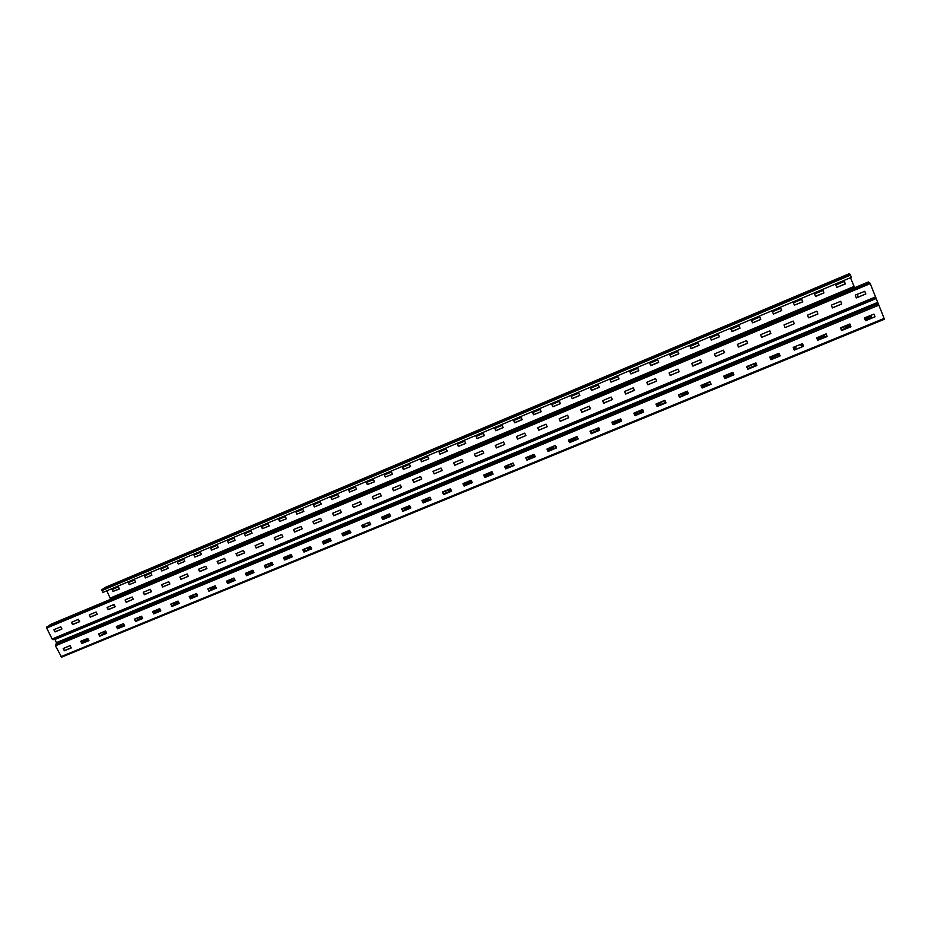 <?xml version="1.0" encoding="UTF-8"?>
<svg xmlns="http://www.w3.org/2000/svg" width="931" height="931" viewBox="0 0 931 931"><rect width="100%" height="100%" fill="white"/><g stroke="black" fill="none" stroke-linecap="round" stroke-linejoin="round"><path stroke-width="1.4" d="M50.507 624.48L868.344 282.012L870.148 283.361L884.438 319.193L61.574 657.193L55.418 645.683L56.593 642.925L54.917 639.422L52.287 639.294L46.597 627.808L50.565 624.468M865.632 320.695L875.024 316.808L873.976 314.108L864.492 317.983L865.434 320.66M841.671 330.563L850.946 326.746L849.91 324.023L840.542 327.852L841.461 330.517M827.065 336.58L817.686 340.269L827.124 336.545L825.995 333.857L816.696 337.848L826.158 333.961M794.364 350.056L803.476 346.297L802.452 343.609L793.2 347.391L794.143 349.975M779.224 353.629L778.118 353.931L779.131 353.361L780.027 355.956L778.944 353.268L769.867 357.015L770.787 359.575M746.662 366.756L747.849 369.211L756.845 365.499L755.902 362.939L746.72 366.558L755.914 362.997M733.861 374.797L732.697 372.342L723.806 376.008L724.865 378.603L733.872 374.821L724.9 378.591M723.724 376.217L724.923 378.649M711.028 384.2L709.864 381.757L701.055 385.387L702.125 387.971L711.04 384.212L702.16 387.959M700.973 385.597L702.172 388.029M678.408 394.907L679.572 397.328L688.416 393.592L687.253 391.09L678.408 394.814M656.041 404.124L657.193 406.544L665.968 402.879L664.781 400.353L656.041 404.019M633.871 413.271L635.012 415.68L643.717 412.026L642.53 409.535L633.871 413.143M620.756 418.973L611.888 422.209M613.576 421.941L611.876 422.348L613.04 424.734L611.9 422.267M613.075 424.722L621.594 421.208L620.651 418.729M598.482 428.155L590.091 431.193M590.068 431.344L591.266 433.706L590.103 431.262M591.266 433.706L599.704 430.227L598.773 427.748M568.445 440.258L569.621 442.621L578.07 439.083L576.894 436.604L568.469 440.095M546.997 449.103L548.173 451.454L556.563 447.904L555.365 445.484L547.032 448.94M525.806 457.68L534.045 454.281L535.22 456.714L526.923 460.205L525.782 457.784M525.724 457.877L526.923 460.205M504.637 466.582L505.789 468.91L514.052 465.453L512.876 463.01L504.683 466.396M483.713 475.206L484.888 477.522L493.058 474.112L491.894 471.668L483.771 475.019M462.963 483.759L464.115 486.075L472.25 482.654L471.051 480.256L463.021 483.573M442.458 492.057L450.406 488.775L451.593 491.079L443.575 494.536L442.458 492.15M442.376 492.255L443.575 494.536M422.034 500.482L429.924 497.224L431.111 499.516L423.151 502.949L422.046 500.575M421.964 500.669L423.151 502.949M401.785 508.838L409.605 505.603L410.804 507.942L402.902 511.294L401.796 508.92M401.715 509.024L402.902 511.294M381.698 517.124L389.437 513.924L385.294 518.474M381.617 517.31L382.816 519.568L381.722 517.205M382.816 519.568L390.613 516.344L389.437 513.924M361.694 525.526L362.869 527.784L370.643 524.549L369.467 522.163L361.787 525.328M341.921 533.684L343.085 535.93L350.801 532.73L349.637 530.344L342.026 533.486M322.312 541.772L323.464 544.007L331.133 540.818L329.958 538.455L322.417 541.574M302.854 549.802L303.995 552.025L311.617 548.848L310.442 546.509L302.959 549.593M283.548 557.762L284.7 559.973L292.241 556.854L291.089 554.492L283.664 557.553M264.392 565.664L265.544 567.863L273.027 564.768L271.875 562.417L264.52 565.454M245.388 573.496L246.575 575.684L253.965 572.612L252.801 570.284L245.516 573.287M226.536 581.27L227.688 583.458L235.054 580.397L233.902 578.081L226.664 581.06M207.822 588.997L208.998 591.162L216.283 588.136L215.131 585.82L207.962 588.776M189.261 596.655L190.424 598.808L197.663 595.805L196.534 593.501L189.4 596.434M170.839 604.242L172.002 606.395L179.183 603.416L178.03 601.123L170.99 604.033M152.556 611.783L153.731 613.925L160.819 611.004L159.701 608.688L152.707 611.574M134.413 619.266L135.542 621.408L142.629 618.487L141.5 616.194L134.576 619.057M116.41 626.691L117.562 628.821L124.591 625.9L123.439 623.642L116.573 626.482M98.546 634.069L99.698 636.176L106.658 633.301L105.494 631.043L98.709 633.848M80.811 641.378L81.963 643.484L88.876 640.621L87.723 638.375L80.985 641.156M63.203 648.639L64.367 650.734L71.198 647.918L70.058 645.66L63.389 648.418M856.427 297.885L865.795 293.987L864.771 291.24L855.286 295.162L856.252 297.862M832.454 307.882L841.74 304.006L840.705 301.283L831.325 305.159L832.267 307.847M808.69 317.785L817.907 313.933L816.848 311.233L807.549 315.085L808.492 317.739M785.124 327.607L794.236 323.813L793.247 321.114L783.983 324.919L784.914 327.537M761.767 337.336L770.845 333.542L769.797 330.889L760.639 334.66L761.558 337.255M738.62 346.995L747.581 343.248L746.557 340.583L737.468 344.33L738.388 346.867M714.461 354.106L715.613 356.573L724.609 352.651L723.422 350.196L714.554 353.896L715.613 356.515L724.597 352.64M691.698 363.602L692.873 366.058L701.695 362.38L700.577 359.727L691.745 363.416L692.687 365.918L701.776 362.182M669.133 373.028L670.308 375.461L679.141 371.632L677.943 369.176L669.121 372.924M646.766 382.362L647.929 384.782L656.692 380.988L655.494 378.545L646.754 382.245M624.573 391.614L625.725 394.034L634.43 390.345L633.231 387.831L624.585 391.486M602.578 400.796L603.765 403.193L612.365 399.527L611.202 397.037L602.59 400.656M580.769 409.896L581.956 412.282L590.475 408.662L589.3 406.172L580.793 409.745M559.135 418.927L560.322 421.301L568.771 417.716L567.573 415.238L559.17 418.764M537.687 427.876L538.863 430.238L547.253 426.666L546.09 424.21L537.722 427.701M516.496 436.558L524.712 433.124L525.899 435.603L517.613 439.095L516.461 436.674M516.414 436.755L517.613 439.095M495.315 445.565L496.479 447.904L504.742 444.39L503.543 441.957L495.362 445.379M474.461 454.095L482.549 450.72L483.748 453.083L475.59 456.609L474.461 454.212M474.391 454.293L475.59 456.609M453.711 462.765L461.718 459.414L462.928 461.776L454.828 465.267L453.711 462.87M453.63 462.951L454.828 465.267M433.124 471.354L441.096 468.025L442.272 470.364L434.242 473.844L433.124 471.458M433.043 471.552L434.242 473.844M412.701 479.872L420.591 476.579L421.79 478.906L413.83 482.351L412.712 479.977M412.631 480.07L413.83 482.351M392.451 488.333L400.307 485.051L401.47 487.379L393.569 490.788L392.475 488.426M392.382 488.519L393.569 490.788M372.284 496.91L373.447 499.179L381.314 495.839L380.139 493.465L372.377 496.7M352.43 505.033L360.146 501.809L361.309 504.078L353.547 507.476L352.465 505.126M352.36 505.219L353.547 507.476M332.588 513.47L333.729 515.727L341.456 512.504L340.327 510.083L332.693 513.272M312.967 521.663L314.143 523.897L321.789 520.697L320.636 518.299L313.084 521.453M293.509 529.774L294.673 532.008L302.272 528.82L301.12 526.446L293.626 529.564M274.203 537.839L275.378 540.05L282.908 536.884L281.721 534.534L274.331 537.629M255.059 545.822L256.223 548.033L263.694 544.903L262.507 542.552L255.175 545.613M236.055 553.759L237.207 555.958L244.62 552.851L243.48 550.5L236.183 553.549M217.191 561.626L218.366 563.814L225.721 560.718L224.534 558.402L217.33 561.416M198.489 569.435L199.653 571.611L206.938 568.562L205.763 566.234L198.629 569.213M179.927 577.185L181.091 579.35L188.318 576.324L187.189 573.996L180.067 576.964M161.505 584.866L162.657 587.03L169.838 584.028L168.686 581.712L161.657 584.645M143.223 592.5L144.398 594.641L151.52 591.639L150.333 589.37L143.374 592.279M125.08 600.064L126.244 602.206L133.296 599.261L132.167 596.957L125.243 599.843M107.077 607.582L108.229 609.712L115.258 606.768L114.082 604.498L107.24 607.361M89.213 615.03L90.365 617.16L97.336 614.239L96.184 611.97L89.388 614.809M71.478 622.432L72.63 624.55L79.554 621.64L78.39 619.394L71.664 622.211M53.882 629.775L55.034 631.881L61.9 629.007L60.736 626.761L54.068 629.554M865.76 293.998L864.806 291.31M841.705 304.03L840.751 301.341M817.849 313.968L816.918 311.291M793.317 321.195L794.224 323.744L785.089 327.561M770.775 333.589L769.856 330.936M747.546 343.271L746.65 340.676M670.122 375.368L679.036 371.76M647.755 384.689L656.599 381.116M625.574 393.929L634.348 390.38M603.579 403.1L612.284 399.574M581.759 412.189L590.405 408.697M560.136 421.208L568.713 417.74M538.677 430.145L547.207 426.701M496.304 447.811L504.707 444.413M483.655 453.246L475.648 456.527M442.178 470.527L434.323 473.751M373.284 499.086L381.233 495.932M333.577 515.634L341.479 512.446M313.968 523.804L321.73 520.732M294.51 531.915L302.214 528.866M275.204 539.968L282.919 536.85M256.048 547.952L263.706 544.856M237.044 555.865L244.644 552.805M218.191 563.721L225.733 560.683M199.49 571.518L206.961 568.504M180.917 579.257L188.341 576.266M162.494 586.937L169.861 583.97M144.224 594.56L151.52 591.616M126.081 602.124L133.331 599.192M108.077 609.619L115.269 606.721M90.214 617.067L97.348 614.192M72.478 624.457L79.566 621.605M54.882 631.788L61.912 628.96M874.954 316.854L874 314.166M850.911 326.758L849.968 324.081M827.019 336.533L826.134 333.903M802.557 343.702L803.43 346.239L794.318 349.998M756.787 365.522L755.879 362.915M747.628 369.072L756.763 365.464M679.397 397.234L688.3 393.662M657.03 406.44L665.874 402.902M634.861 415.575L643.635 412.061M569.435 442.528L578.011 439.095M547.987 451.36L556.505 447.951M513.959 465.547L505.847 468.817L504.695 466.489M484.702 477.428L493.034 474.1M472.157 482.758L464.127 485.97L463.033 483.666L466.291 482.339M451.512 491.265L443.645 494.442M431.03 499.703L423.233 502.845M362.683 527.691L370.573 524.607M342.922 535.837L350.824 532.672M323.301 543.913L331.064 540.876M303.843 551.932L311.548 548.918M284.549 559.88L292.264 556.796M265.393 567.77L273.051 564.71M246.389 575.602L253.977 572.565M227.525 583.365L235.066 580.35M208.823 591.069L216.295 588.089M190.25 598.726L197.605 595.852M171.828 606.314L179.194 603.369M153.545 613.843L160.854 610.922M135.402 621.314L142.664 618.417M117.399 628.728L124.603 625.853M99.536 636.094L106.681 633.243M81.8 643.391L88.887 640.563M64.204 650.641L71.245 647.836M119.424 588.858L112.965 591.476L119.366 588.927M113.128 591.371L112.232 589.439M135.612 582.061L129.118 584.703L135.577 582.119L134.553 580.048L128.234 582.713L129.118 584.691M129.269 584.587L128.373 582.655M151.916 575.207L145.376 577.86L151.858 575.277M145.527 577.755L144.619 575.812M168.325 568.306L161.738 570.982L168.29 568.375L167.277 566.281L160.888 568.969L161.738 570.982M161.889 570.878L160.982 568.934M184.792 561.44L178.228 564.07L184.804 561.44L183.791 559.333L177.367 562.033L178.228 564.058M178.368 563.953L177.46 561.998M201.503 554.376L194.823 557.099L201.445 554.445L200.444 552.327L193.962 555.051L194.823 557.087M194.951 556.982L194.055 555.016M218.261 547.335L211.535 550.07L218.203 547.405L217.214 545.275L210.674 548.022L211.535 550.058M211.663 549.965L210.767 547.987M235.136 540.236L228.363 543.006L235.089 540.306L234.077 538.176L227.513 540.934L228.363 542.994M228.491 542.889L227.583 540.911M252.057 533.172L245.307 535.884L252.115 533.137L251.067 531.031L244.446 533.812L245.307 535.872M245.435 535.767L244.527 533.777M269.234 525.91L262.367 528.703L269.187 525.98L268.163 523.839L261.518 526.632L262.367 528.703M262.495 528.599L261.588 526.609M286.411 518.742L279.556 521.476L286.422 518.742L285.41 516.577L278.695 519.405L279.556 521.476M279.672 521.383L278.776 519.382M303.832 511.375L296.861 514.203L303.762 511.445M296.977 514.11L296.011 512.12L296.861 514.203M321.311 504.032L314.294 506.883L321.276 504.09L320.252 501.925L313.444 504.788L314.294 506.883M314.399 506.79L313.503 504.765M338.919 496.63L331.855 499.516L338.872 496.7L337.872 494.512L331.017 497.398L331.96 499.412M356.585 489.252L349.532 492.068L356.596 489.252L355.572 487.064L348.706 489.95L349.625 491.987M374.437 481.758L367.338 484.586L374.46 481.746L373.436 479.546L366.477 482.479L367.338 484.586M367.431 484.504L366.535 482.456M392.428 474.193L385.283 477.068L392.44 474.193L391.451 471.97L384.456 474.915L385.364 476.963M410.548 466.582L403.344 469.457L410.571 466.571L409.535 464.36L402.518 467.315L403.426 469.375M428.865 458.832L421.545 461.811L428.795 458.913M421.627 461.729L420.684 459.681L421.545 461.811M439.048 451.942L446.193 448.94L447.252 451.011L440.037 454.188L439.048 451.942L439.874 454.107M447.183 451.186L439.944 454.037M458.413 446.275L465.721 443.4L464.697 441.154L457.517 444.18L458.355 446.38L465.698 443.412M476.113 436.36L477.149 438.548L484.364 435.568L483.364 433.299L476.044 436.523L477.091 438.617L484.353 435.568M503.217 427.585L495.851 430.739L494.803 428.504L502.146 425.397L503.147 427.666M503.194 427.608L495.676 430.657M495.734 430.588L494.838 428.481M522.151 419.637L514.715 422.814L513.737 420.521L514.564 422.732M513.737 420.521L521.104 417.425L522.151 419.532L514.61 422.662M533.614 414.667L541.167 411.7L540.166 409.407L532.718 412.538L533.579 414.749L541.155 411.7M560.45 403.542L552.909 406.766L551.862 404.496L559.38 401.319L560.369 403.623M560.404 403.565L552.735 406.684M552.77 406.626L551.874 404.485M579.804 395.396L572.204 398.654L571.168 396.373L578.756 393.173L579.722 395.489M579.757 395.431L572.041 398.573M572.065 398.515L571.168 396.373M599.32 387.191L598.249 384.969L590.591 388.227L591.662 390.485L599.227 387.296M599.25 387.238L591.511 390.345M618.975 378.929L617.928 376.694L610.201 379.964M618.906 378.987L611.097 382.106L618.882 379.045M638.771 370.596L637.688 368.373L629.938 371.667L630.985 373.959L638.689 370.724M638.701 370.666L630.834 373.82M658.729 362.194L657.67 359.971L649.838 363.288L650.839 365.604L658.636 362.334M658.648 362.287L650.722 365.464M678.827 353.733L677.791 351.511L669.866 354.909M678.746 353.838L670.762 357.039L678.746 353.885M699.088 345.203L698.017 342.992L690.057 346.413L691.128 348.683L699.006 345.378M698.995 345.331L690.953 348.555M719.488 336.603L718.429 334.404L710.493 337.744L711.296 340.001M739.191 325.838L739.994 328.154L739.028 325.745L730.928 329.283L731.987 331.517L739.994 328.154M739.97 328.119L731.813 331.401M760.697 319.403L759.743 317.029L751.596 320.59L752.644 322.789L760.72 319.449L759.917 317.11M773.335 314.015L781.609 310.617L780.772 308.266L781.703 310.477L773.463 314.084L772.474 311.676L780.818 308.324M801.812 299.386L802.72 301.795L794.318 305.182L802.673 301.819M794.318 305.17L793.468 302.843L801.696 299.375L802.627 301.784M823.016 290.449L814.637 293.94L815.486 296.314L823.9 292.904L823.097 290.53M823.051 290.507L823.842 292.869M844.394 281.453L835.968 284.967L836.864 287.388M844.44 281.511L845.232 283.885L844.487 281.534M112.232 589.532L118.377 586.856L119.389 588.916M144.631 575.905L150.869 573.182L151.869 575.265M296.035 512.12L302.761 509.28L303.797 511.433M420.719 459.658L427.829 456.667L428.842 458.878M610.212 380.046L611.097 382.106M669.878 354.944L670.762 357.039M690.069 346.495L690.953 348.601M710.423 337.93L711.307 340.048M106.797 590.743L110.428 598.808L854.379 287.179L850.492 277.706M848.944 273.795L850.073 274.261L851.388 277.333L102.817 592.419L101.816 589.765L105.063 587.519L848.956 273.784L105.028 587.542M818.756 339.64L827.065 336.184M818.815 339.617L825.46 336.894M817.232 338L823.621 335.369M817.977 338.826L824.54 336.126L817.988 338.814M801.952 346.565L803.453 345.96M727.879 374.844L727.309 374.995M728.123 375.856L727.542 375.787M641.284 411.653L640.679 411.816M174.272 605.15L179.101 603.125M307.346 550.326L303.797 551.455M309.325 548.475L308.277 548.825M248.88 573.391L253.5 571.471M384.456 516.472L381.745 517.252M325 540.981L323.93 541.342M88.398 639.492L82.789 641.738L88.282 639.271M88.666 640.377L85.978 641.412L88.689 640.086M153.149 612.528L160.202 609.689L153.254 612.761M142.164 617.334L139.452 618.382L142.047 617.102M122.019 625.574L117.12 627.657M138.091 619.953L135.53 621.07M124.51 625.609L117.83 628.297L124.393 625.376M156.071 610.55L152.859 611.935M141.768 616.508L135.903 618.859L141.652 616.275M159.643 611.143L155.78 612.61L160.376 610.55M118.598 626.004L116.724 626.842M106.204 632.196L105.645 632.393L106.111 632.009M231.284 580.56L227.211 582.282M215.806 586.984L210.429 589.114L215.689 586.751M192.403 596.573L189.947 597.644M216.213 587.833L214.549 588.439L216.097 587.601M196.371 595.956L190.355 598.482M214.13 586.611L208.113 589.148M196.778 593.827L193.532 595.095L196.662 593.594M232.82 580.979L233.53 580.374M232.703 581.084L227.641 583.015L232.715 580.746M234.17 578.407L232.25 579.105L234.053 578.163M304.972 550.198L303.506 550.838M291.74 555.621L284.211 558.786M284.118 558.577L291.45 555.516M272.55 563.592L270.234 564.454L272.434 563.348M292.171 556.54L288.226 558.076L292.055 556.296M269.42 565.873L265.475 567.538M286.888 556.622L283.815 557.925M272.143 562.743L265.731 565.303L272.038 562.499M307.533 550.244L303.913 551.699M310.745 546.869L305.636 548.848L310.617 546.59M253.895 572.309L246.494 575.405M251.929 573.112L253.779 572.065M309.464 548.417L308.254 548.859M364.545 525.643L362.334 526.585M350.324 531.531L342.666 534.592L350.207 531.287M330.645 539.643L329.015 540.224L330.54 539.398M370.561 524.246L364.184 526.771L370.445 524.002M344.726 534.86L342.98 535.616M369.758 522.489L367.489 523.338L369.642 522.244M361.822 525.468L362.45 525.305L361.915 525.689M348.206 531.345L342.166 533.87M384.538 516.437L381.85 517.496M331.04 540.492L326.059 542.622M330.994 540.515L323.243 543.413M330.249 538.781L323.907 541.388M328.468 540.446L322.976 542.854M850.492 325.385L845.22 327.375L850.375 325.105M871.288 316.808L864.934 319.426M847.28 327.852L841.368 330.296M845.29 326.385L840.577 328.329M825.25 336.975L826.949 335.905M826.263 334.229L816.824 338.139M796.028 347.833L793.666 348.799M779.619 354.595L770.612 358.144L779.503 354.327M756.403 364.161L754.506 364.789L756.286 363.893M780.015 355.549L779.294 355.7L779.91 355.305M772.241 358.772L770.717 359.401M756.787 365.092L747.57 368.92M747.465 368.676L756.705 364.894M771.147 356.957L769.914 357.469M755.984 363.148L746.767 367M800.078 345.029L802.51 343.667M728.554 376.811L733.803 374.646L727.902 376.997M727.961 374.809L733 372.737L727.262 374.797M728.251 375.81L733.395 373.692L727.6 375.984M706.99 384.526L701.497 386.796M687.916 392.393L682.33 394.546L687.811 392.126M660.114 403.845L656.588 405.299M683.494 395.326L679.351 397.037M665.874 402.588L658.892 405.322L665.77 402.32M683.412 393.138L678.548 395.151M665.083 400.702L659.09 403.03L664.967 400.446M710.958 384.014L706.047 385.888L710.842 383.747M710.155 382.117L705.71 383.793L710.039 381.85M641.436 411.583L640.679 411.828M621.152 419.893L612.423 423.477M612.342 423.291L621.047 419.648M599.273 428.923L596.899 429.773L599.168 428.667M590.522 432.228L591.313 432.042L590.626 432.473M575.474 438.734L569.016 441.399M597.621 430.704L591.034 433.415M577.988 438.792L573.74 440.41L577.872 438.536M613.459 421.685L612.028 422.581M598.866 427.969L590.219 431.542M590.138 431.356L598.377 427.911M577.185 436.953L574.869 437.768L577.069 436.697M621.559 420.847L619.383 421.603L621.454 420.579M556.482 447.695L555.865 447.881L556.342 447.369M568.504 440.223L569.353 440.002L568.608 440.479M534.72 455.527L528.878 457.819L534.615 455.271M508.07 466.512L505.23 467.688M492.569 472.901L485.051 475.892L492.452 472.657M529.262 458.855L526.713 459.914M513.959 465.174L505.94 468.351L513.854 464.918M492.976 473.821L491.3 474.391L492.86 473.565M530.856 456.039L525.91 458.087M513.156 463.347L507.791 465.442L513.051 463.103M487.274 474.007L483.911 475.415M451.104 489.997L448.3 491.044L450.988 489.753M428.202 499.423L422.581 501.751M410.303 506.813L405.823 508.559L410.187 506.569M448.288 492.208L443.4 494.245M431.018 499.342L425.63 501.46L430.913 499.086M450.697 489.101L442.574 492.418M442.516 492.301L450.592 488.856M430.215 497.55L428.307 498.248L430.11 497.305M405.613 509.781L402.739 510.991M408.488 506.499L403.484 508.617M404.054 508.349L408.383 506.266M817.686 340.269L816.708 337.86M770.973 359.61L780.015 355.956L771.008 359.669M865.69 293.963L856.369 297.85M841.636 303.995L832.395 307.847M817.802 313.922L808.643 317.75M770.74 333.542L761.744 337.29M747.523 343.213L738.597 346.937M670.134 375.298L669.133 372.959M647.767 384.619L646.777 382.292M625.585 393.871L624.596 391.555M603.602 403.03L602.601 400.726M581.794 412.119L580.804 409.826M560.171 421.126L559.182 418.857M538.723 430.075L537.734 427.806M525.864 435.592L517.659 439.013M496.374 447.73L495.373 445.484M462.905 461.834L454.91 465.174M421.696 479.069L413.911 482.258M401.377 487.541L393.662 490.695M373.378 498.981L372.388 496.805M361.24 504.265L353.652 507.372M333.694 515.53L332.693 513.365M314.084 523.699L313.095 521.558M294.638 531.81L293.637 529.669M275.332 539.852L274.342 537.722M256.188 547.835L255.187 545.717M237.196 555.749L236.195 553.642M218.343 563.604L217.342 561.509M199.641 571.401L198.64 569.318M181.079 579.14L180.079 577.057M162.657 586.821L161.668 584.749M144.386 594.432L143.386 592.372M126.255 601.996L125.254 599.936M108.252 609.491L107.251 607.454M90.388 616.939L89.399 614.902M72.665 624.329L71.675 622.304M55.069 631.66L54.079 629.647M874.884 316.808L865.562 320.648M850.841 326.711L841.601 330.517M679.397 397.165L678.408 394.837L683.296 392.882M657.042 406.37L656.052 404.054M634.872 415.505L633.883 413.201M621.571 421.149L613.098 424.641M599.704 430.157L591.29 433.625M569.469 442.446L568.48 440.177M548.033 451.279L547.044 449.021L548.115 448.591M535.174 456.737L526.969 460.123M484.772 477.335L483.771 475.113M410.711 508.07L402.995 511.189M390.648 516.274L382.909 519.463M362.787 527.586L361.798 525.421M343.027 535.721L342.038 533.579M323.418 543.797L322.429 541.667M303.971 551.815L302.971 549.686M284.665 559.764L283.676 557.646M265.521 567.654L264.532 565.548M246.529 575.474L245.528 573.38M227.676 583.248L226.978 581.084M208.975 590.952L207.974 588.869M190.413 598.598L189.412 596.527M178.205 601.251L171.991 606.186L171.001 604.114M153.72 613.715L152.719 611.655M135.577 621.186L134.588 619.138M117.574 628.6L116.584 626.563M99.71 635.954L98.721 633.93M81.986 643.263L80.997 641.238M64.39 650.501L63.401 648.5M719.419 336.801L711.493 340.083L719.407 336.754M845.29 283.908L836.946 287.365L845.232 283.885M112.081 589.649L112.965 591.476M144.48 576.01L145.376 577.86M330.959 497.561L331.855 499.505M348.636 490.125L349.532 492.068M384.387 475.089L385.283 477.056M402.46 467.49L403.344 469.457M457.447 444.355L458.343 446.345M532.683 412.701L533.579 414.737M590.591 388.343L591.488 390.403M610.189 380.104L611.085 382.164M629.938 371.795L630.822 373.866M649.826 363.427L650.711 365.511M669.878 354.99L670.762 357.085M752.69 322.824L760.72 319.449M815.672 296.361L823.9 292.904M857.207 294.359L858.289 297.047M113.605 604.696L114.711 606.954M854.379 287.179L854.844 287.667M110.428 598.808L109.614 599.739M803.453 345.948L802.033 346.53M547.859 449.079L547.195 449.359L547.859 449.079M465.884 482.886L463.184 484.004L465.884 482.886M464.744 484.411L463.58 484.9L464.744 484.423M178.566 603.381L174.446 605.069M251.184 573.461L246.796 575.265M253.348 571.541L249.019 573.333M382.676 519.3L383.363 519.009L382.676 519.289M329.621 539.084L325.082 540.946M327.863 540.83L323.243 542.738M83.196 640.249L81.218 641.703M121.938 625.399L117.003 627.424M138.009 619.767L135.414 620.837M155.989 610.364L152.742 611.702M106.46 632.731L104.086 633.708M118.505 625.83L116.608 626.61M231.191 580.362L227.106 582.038M192.31 596.387L189.843 597.399M196.278 595.759L190.238 598.249M214.037 586.425L207.997 588.916M178.973 602.846L174.306 604.778M178.566 602.008L176.867 602.706M304.879 549.977L303.401 550.593M269.327 565.664L265.358 567.293M286.795 556.424L283.699 557.692M308.848 549.337L307.393 549.942M251.801 572.844L246.657 574.962M252.953 570.331L251.079 571.11M310.779 547.509L309.325 548.103M253.36 571.18L248.88 573.019M364.44 525.421L362.217 526.341M344.621 534.638L342.864 535.36M348.101 531.135L342.061 533.626M383.909 518.404L382.525 518.974M387.005 515.041L384.387 516.123M330.109 538.514L324.942 540.643M385.469 516.717L382.839 517.799M328.375 540.248L323.092 542.424M871.183 316.528L864.818 319.147M847.163 327.584L841.252 330.016M845.185 326.106L840.46 328.061M825.11 336.626L818.675 339.268M824.238 335.835L817.849 338.465M795.912 347.554L793.549 348.531M772.136 358.493L770.6 359.122M771.031 356.689L769.809 357.201M803.313 345.599L801.894 346.181M733.651 374.309L728.414 376.461M732.848 372.4L727.821 374.471M802.906 344.633L801.172 345.343M733.256 373.343L728.112 375.461M706.873 384.259L701.38 386.528M660.009 403.589L656.471 405.043M683.377 395.058L679.234 396.769M643.496 411.455L641.098 412.433M642.693 409.582L641.494 410.082M643.1 410.513L641.296 411.258M575.358 438.478L568.899 441.143M597.504 430.448L590.917 433.159M507.954 466.268L505.114 467.432M529.145 458.611L526.609 459.658M530.751 455.794L525.806 457.843M487.169 473.774L483.794 475.159M428.097 499.191L422.465 501.506M448.183 491.975L443.284 493.989M405.509 509.548L402.623 510.735M403.926 508.07L401.808 508.943M465.151 483.864L463.44 484.574M634.814 412.712L634.453 414.539M635.314 412.514L634.779 415.284M550.233 447.602L548.347 451.314M550.721 447.404L548.825 451.116M468.34 481.374L465.267 485.54M468.805 481.187L465.744 485.342M389.018 514.098L384.829 518.672M311.268 547.998L309.464 549.709M311.35 548.161L309.907 549.523M234.903 579.955L233.867 580.851M234.973 580.094L234.298 580.676M884.206 318.367L60.864 656.692M878.887 305.112L55.476 645.788M875.571 296.873L52.113 639.015M870.229 283.559L46.701 628.064M875.896 298.001L53.055 639.69M878.224 303.82L55.429 644.473M869.717 282.582L46.713 627.052M868.367 282.012L50.472 624.515M877.596 303.18L56.512 643.263M877.27 302.528L56.488 642.599M875.734 298.723L54.941 639.469M875.571 298.164L54.475 639.132M110.382 598.074L854.018 286.469M101.91 589.66L850.05 274.249M101.921 590.568L850.503 275.122M106.053 631.893L101.386 635.419M250.323 571.308L246.238 574.869M324.116 540.864L322.696 542.249M726.587 374.856L727.379 377.567M640.353 410.431L639.806 413.643M556.016 446.624L555.074 448.544M99.28 633.604L98.756 633.999M101.2 632.824L98.989 634.477M105.948 631.683L100.525 635.768M724.679 375.647L725.435 378.37M725.342 375.368L726.11 378.091M726.296 374.984L727.076 377.695M637.2 411.735L636.606 414.958M638.061 411.374L637.479 414.598M639.969 410.583L639.422 413.806M548.406 448.358L547.509 450.092M552.548 446.647L550.687 450.348M553.596 446.217L551.746 449.917M555.83 446.217L554.597 448.742M466.571 482.107L463.929 485.668M470.586 480.454L467.537 484.597M471.342 480.582L468.77 484.097M387.296 514.808L383.095 519.382M389.914 514.599L387.028 517.764M390.194 515.239L388.425 517.182M310.977 547.37L307.777 550.407M323.441 541.144L322.58 541.982M232.145 581.561L234.659 579.443L232.226 581.526M249.589 571.611L246.121 574.625M158.898 611.725L160.621 610.387L158.968 611.702M177.914 601.17L171.909 606M884.438 319.193L61.562 657.193M548.184 448.451L547.428 449.906M466.419 482.177L463.882 485.575M387.18 514.855L382.967 519.428M310.966 547.335L307.684 550.442"/></g></svg>
